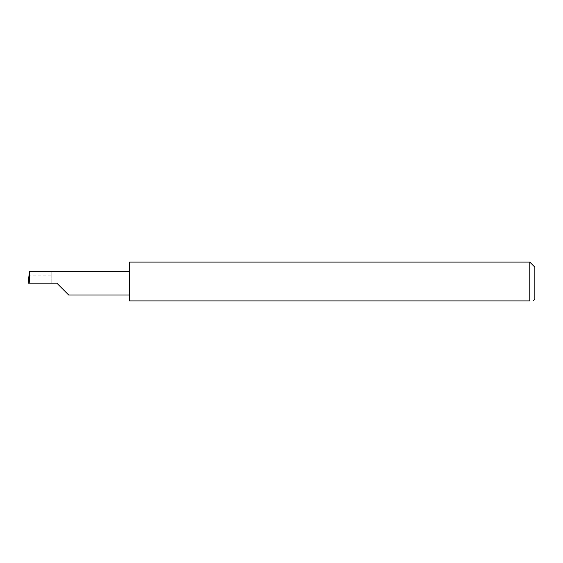 <?xml version="1.0" encoding="UTF-8"?>
<svg xmlns="http://www.w3.org/2000/svg" width="563" height="563" viewBox="0 0 563 563"><rect width="100%" height="100%" fill="white"/><g stroke="black" fill="none" stroke-linecap="round" stroke-linejoin="round"><path stroke-width="0.42" stroke-dasharray="2.81 2.11" d="M129.49 262.076L129.49 300.923L529.783 300.923L529.783 262.076M534.85 299.234L534.85 267.144M532.795 300.923L533.161 300.923M51.796 275.131L51.796 283.189L51.796 271.38L51.796 275.131L29.009 275.131M51.796 271.38L29.466 271.38M56.863 283.189L28.15 283.189M129.49 283.189L129.49 271.38L129.49 283.189"/><path stroke-width="0.84" d="M56.863 283.189L68.672 294.998L56.863 283.189L68.672 294.998L56.863 283.189L29.213 283.189L29.832 271.38L29.466 271.38L28.15 283.189L29.213 283.189M529.783 262.076L129.49 262.076L129.49 300.923L529.783 300.923C534.16 300.923 534.16 300.923 529.783 300.923C534.16 300.923 534.16 300.923 529.783 300.923L529.783 262.076L534.85 267.144L534.85 299.234L533.161 300.923M129.49 271.38L29.832 271.38M68.672 294.998L129.49 294.998"/></g></svg>

